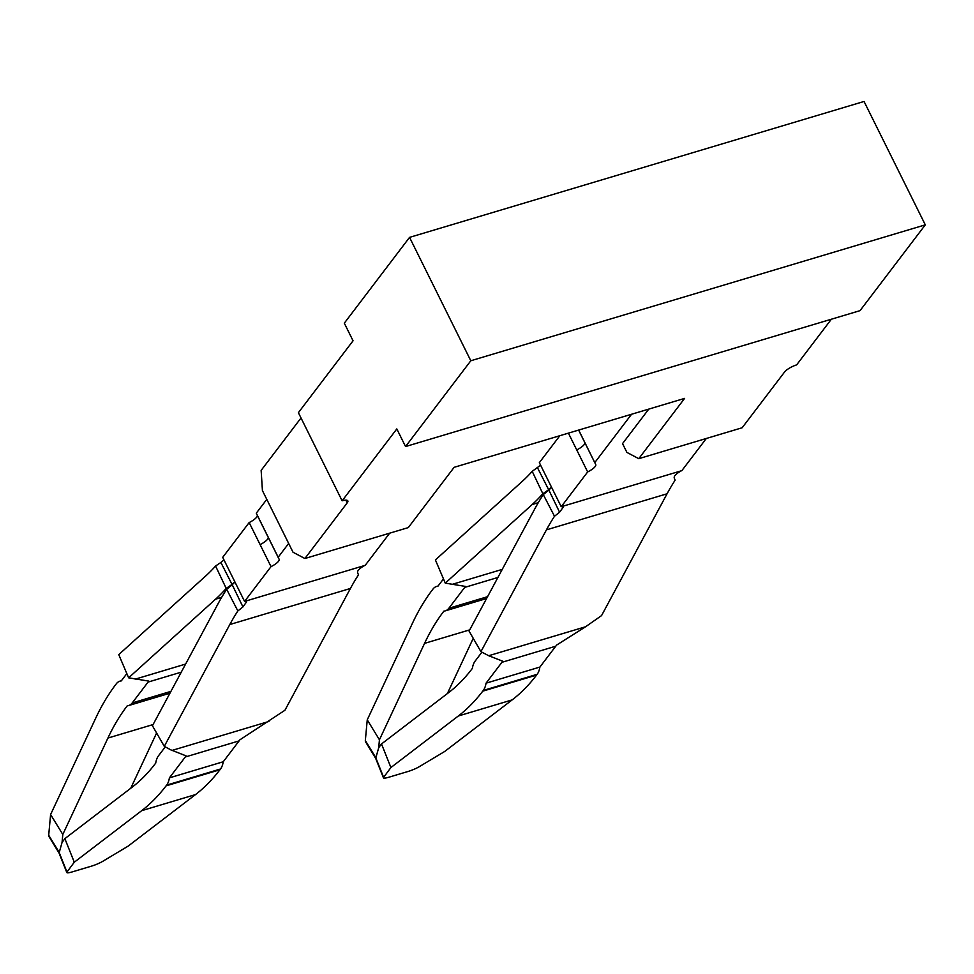 <?xml version="1.0" encoding="UTF-8"?>
<svg xmlns="http://www.w3.org/2000/svg" width="974" height="974" viewBox="0 0 974 974"><rect width="100%" height="100%" fill="white"/><g stroke="black" fill="none" stroke-linecap="round" stroke-linejoin="round"><path stroke-width="1.46" d="M648.769 409.117L622.532 443.608L626.915 452.411L638.761 458.681L742.151 427.756L784.484 372.117A10.288 2.995 153.6 0 1 796.622 364.897L831.37 319.216M345.867 500.137L347.219 502.864L304.899 558.516L408.289 527.604L454.14 467.313L684.612 398.39L638.761 458.681M347.219 502.864A10.288 2.995 153.6 0 0 347.815 500.867A10.288 2.995 153.6 0 0 342.13 500.806L396.808 428.925L405.549 446.555L470.807 360.757L925.3 224.848L864.048 101.466L409.555 237.376L470.807 360.757M301.015 417.968L261.142 470.381L262.42 490.567L293.04 552.258L304.899 558.516M409.555 237.376L344.309 323.173L353.051 340.79L298.385 412.672L342.13 500.806M405.549 446.555L860.042 310.645L925.3 224.848M443.474 578.921L437.91 586.226A25.714 12.492 -106.6 0 0 436.547 586.47A25.714 12.492 -106.6 0 0 432.98 589.075L432.407 589.818A411.466 199.767 -106.6 0 0 412.367 623.445L367.247 719.847L379.434 739.777L424.554 643.376A385.753 187.288 -106.6 0 1 443.913 611.112A25.714 12.492 -106.6 0 0 445.276 610.868A25.714 12.492 -106.6 0 0 448.856 608.263L464.72 587.395A205.733 99.884 73.4 0 1 465.475 586.421L445.276 583.134L435.402 559.94L522.332 481.302A411.466 199.767 73.4 0 0 532.206 471.343L542.847 493.733A437.18 212.259 73.4 0 1 532.218 504.508L445.276 583.134M223.947 559.855L220.879 562.461L232.031 584.4L226.212 588.418A437.18 212.259 -106.6 0 1 215.571 599.193L128.629 677.819L148.839 681.106A205.733 99.884 73.4 0 0 148.085 682.08L132.208 702.948L170.925 691.37M532.206 471.343L540.582 465.17M220.879 562.461L215.571 566.028A411.466 199.767 73.4 0 1 205.697 575.987L118.755 654.625L128.629 677.819M226.212 588.418L215.571 566.028M232.031 584.4L234.892 581.904M537.514 467.776L548.666 489.703L551.528 487.219M548.666 489.703L542.847 493.733M126.839 673.606L121.275 680.911A25.714 12.492 -106.6 0 0 119.912 681.155A25.714 12.492 -106.6 0 0 116.344 683.76L115.772 684.503A411.466 199.767 -106.6 0 0 95.732 718.13L50.599 814.532L48.7 835.242A10.288 4.298 148.6 0 0 48.968 836.569L59.024 853.017M132.208 702.948A25.714 12.492 -106.6 0 1 128.641 705.553A25.714 12.492 -106.6 0 1 127.277 705.797A385.753 187.288 -106.6 0 0 107.919 738.061L62.799 834.462L50.599 814.532M130.735 788.27L156.607 733.008M447.37 693.585L473.242 638.311M559.843 435.707L539.34 462.662L561.219 506.724L587.663 471.94A10.288 2.995 153.6 0 0 595.747 464.586L578.69 430.07M256.296 513.176L278.174 557.238L288.669 543.443L266.791 499.37L256.296 513.176L257.233 515.209A10.361 3.019 -26.4 0 1 249.161 522.563L222.705 557.347L244.571 601.408L271.028 566.625L249.161 522.563M379.434 739.777L378.703 747.715L381.504 743.953L448.904 692.404A385.753 187.288 73.4 0 0 472.353 668.395A25.714 12.492 73.4 0 1 475.105 661.139L481.911 652.19M375.696 758.393L378.703 747.715M367.247 719.847L365.335 740.557A10.288 4.298 148.6 0 0 365.603 741.884L375.66 758.32M62.799 834.462L62.068 842.4L64.868 838.638L132.257 787.102A385.753 187.288 73.4 0 0 155.718 763.08A25.714 12.492 73.4 0 1 158.458 755.824L165.276 746.875M59.061 853.078L62.068 842.4M706.308 438.483L681.837 470.649L561.219 506.724M578.617 430.094L584.802 442.549A10.361 3.019 -26.4 0 1 576.73 449.915L568.402 433.138M631.542 414.267L594.81 462.553M389.673 533.168L365.201 565.334L244.571 601.408M278.174 557.238L279.112 559.271A10.288 2.995 153.6 0 1 271.028 566.625M59 852.944L66.816 872.534A10.288 1.631 -21.8 0 0 72.198 871.913L91.288 866.203A10.288 1.631 -21.8 0 0 102.696 861.357L128.13 846.126L195.518 794.577A411.466 199.767 73.4 0 0 219.929 769.752L220.501 769.01A25.714 12.492 73.4 0 0 223.253 761.753L239.117 740.885A231.447 112.375 -106.6 0 0 239.945 739.777L284.919 710.277L350.421 588.466L229.803 624.541L164.289 746.352L152.431 725.764L217.945 603.953A437.18 212.259 -106.6 0 1 226.65 589.294L237.863 610.942A411.466 199.767 -106.6 0 0 229.803 624.541M681.362 470.795C676.199 473.632 673.825 476.018 674.227 477.954L675.128 480.182A411.466 199.767 -106.6 0 0 667.068 493.781L601.555 615.592L585.593 626.757L488.704 655.721L502.742 661.2A231.447 112.375 -106.6 0 1 501.914 662.308L486.038 683.176A25.714 12.492 73.4 0 1 483.287 690.432L482.727 691.175A411.466 199.767 73.4 0 1 458.316 716L390.915 767.536L381.504 743.953M375.635 758.259L383.452 777.849A10.288 1.631 -21.8 0 0 388.833 777.228L407.923 771.518A10.288 1.631 -21.8 0 0 419.331 766.66L444.765 751.429L512.166 699.892A411.466 199.767 73.4 0 0 536.577 675.067L537.137 674.325A25.714 12.492 73.4 0 0 539.888 667.068L555.764 646.2A231.447 112.375 -106.6 0 0 556.592 645.092L585.593 626.757M667.068 493.781L546.438 529.856A411.466 199.767 -106.6 0 1 554.498 516.257L559.587 512.227L548.849 490.068L543.285 494.609A437.18 212.259 -106.6 0 0 534.58 509.268L469.066 631.079L480.925 651.667L488.704 655.721M239.117 740.885L185.267 756.993A231.447 112.375 -106.6 0 0 186.095 755.885L170.815 749.87L164.289 746.352M245.058 601.262L246.532 601.956L242.94 606.924L237.863 610.942M350.421 588.466A411.466 199.767 -106.6 0 1 358.481 574.867L357.592 572.639C357.19 570.703 359.564 568.317 364.726 565.48M559.587 512.227L563.179 507.271L561.694 506.577M548.849 490.068L551.601 487.353M242.94 606.924L232.214 584.753L226.65 589.294M232.214 584.753L234.965 582.038M539.888 667.068L486.038 683.176M64.868 838.638L74.28 862.221L141.668 810.685A411.466 199.767 73.4 0 0 166.079 785.86L166.651 785.117A25.714 12.492 73.4 0 0 169.403 777.861L185.267 756.993M223.253 761.753L169.403 777.861M554.498 516.257L543.285 494.609M66.816 872.534A10.288 1.631 -21.8 0 1 66.963 872.034L74.28 862.221M383.452 777.849A10.288 1.631 -21.8 0 1 383.61 777.349L390.915 767.536M576.73 449.915L587.663 471.94M546.438 529.856L480.925 651.667M451.79 584.473L502.243 569.388M464.72 587.395L497.897 577.472M215.571 599.193L221.634 597.379M135.155 679.17L185.608 664.073M148.085 682.08L181.261 672.157M532.218 504.508L538.269 502.694M448.856 608.263L487.56 596.685M424.554 643.376L469.712 629.874M383.61 777.349L375.647 757.407L365.335 740.557M107.919 738.061L153.076 724.559M66.963 872.034L59.012 852.092L48.7 835.242M584.802 442.549L595.747 464.586M260.095 544.6A10.361 3.019 -26.4 0 0 268.167 537.246L257.233 515.209M268.167 537.246L279.112 559.271M555.764 646.2L501.914 662.308M268.946 721.442L172.069 750.406M195.518 794.577L141.668 810.685M219.929 769.752L166.079 785.86M220.501 769.01L166.651 785.117M512.166 699.892L458.316 716M536.577 675.067L482.727 691.175M537.137 674.325L483.287 690.432M445.276 610.868L486.574 598.523M436.547 586.47L438.081 586.019M128.641 705.553L169.939 693.208M119.912 681.155L121.433 680.704"/></g></svg>
